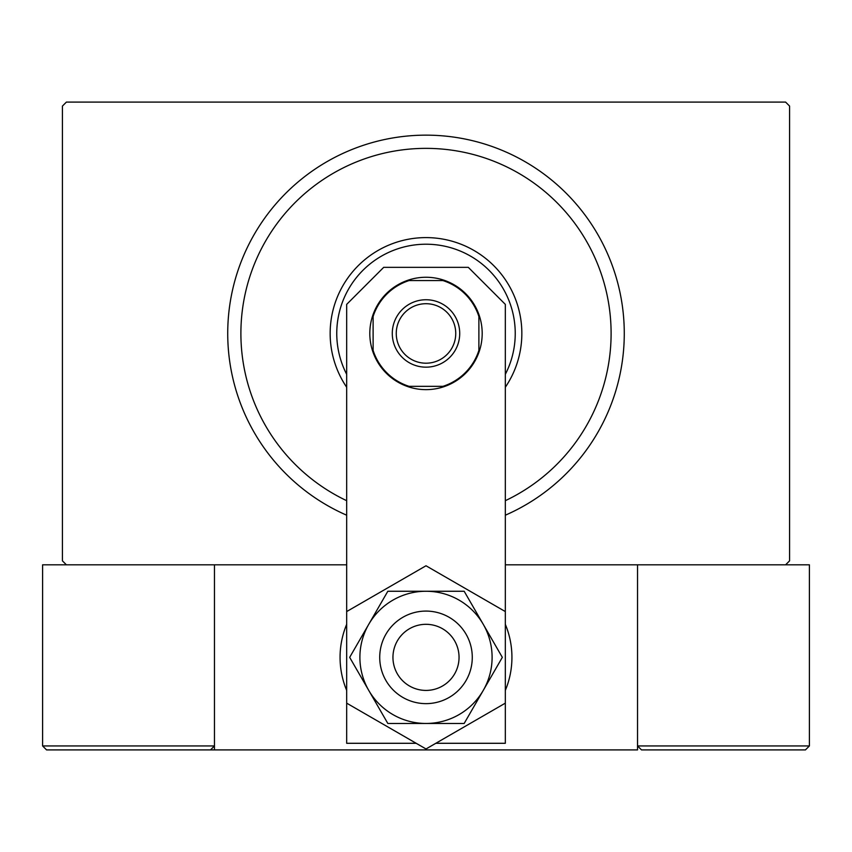 <?xml version="1.0" encoding="UTF-8"?>
<svg xmlns="http://www.w3.org/2000/svg" width="852" height="852" viewBox="0 0 852 852"><rect width="100%" height="100%" fill="white"/><g stroke="black" fill="none" stroke-linecap="round" stroke-linejoin="round"><path stroke-width="1.28" d="M346.679 564.812L66.392 564.812L62.43 560.85L62.43 106.063L66.392 102.091L785.608 102.091L789.57 106.063L789.57 560.85L785.608 564.812L505.321 564.812M505.321 500.688A185.086 185.086 0 0 0 426 148.365A185.086 185.086 0 0 0 346.679 500.688M346.679 515.204A198.314 198.314 0 0 1 426 135.149A198.314 198.314 0 0 1 505.321 515.204M346.679 374.337A89.236 89.236 0 0 1 426 244.215A89.236 89.236 0 0 1 505.321 374.337M505.321 387.255A95.85 95.85 0 0 0 426 237.601A95.85 95.85 0 0 0 346.679 387.255M392.282 333.452A33.718 33.718 0 0 1 426 299.744A33.718 33.718 0 0 1 459.718 333.452A33.718 33.718 0 0 1 426 367.169A33.718 33.718 0 0 1 392.282 333.452M455.745 333.452A29.745 29.745 0 0 0 426 303.706A29.745 29.745 0 0 0 396.255 333.452A29.745 29.745 0 0 0 426 363.197A29.745 29.745 0 0 0 455.745 333.452M373.112 314.473L373.112 350.385A55.529 55.529 0 0 0 409.067 386.339L442.933 386.339A55.529 55.529 0 0 0 478.888 350.385L478.888 316.529A55.529 55.529 0 0 0 442.933 280.574L409.067 280.574A55.529 55.529 0 0 0 373.112 316.529L373.112 314.473M444.989 280.574L442.933 280.574L444.989 280.574M478.888 352.44L478.888 350.385L478.888 352.44M407.011 386.339L409.067 386.339L407.011 386.339M694.38 749.909L805.438 749.909L641.492 749.909L637.53 745.937L637.53 564.812L637.53 749.909L214.47 749.909L214.47 564.812M431.613 624.793A33.047 33.047 0 0 0 393.432 651.748A33.047 33.047 0 0 0 420.387 689.939A33.047 33.047 0 0 0 458.568 662.973A33.047 33.047 0 0 0 431.613 624.793M418.14 702.964A46.274 46.274 0 0 1 380.397 649.501A46.274 46.274 0 0 1 433.86 611.757A46.274 46.274 0 0 1 471.603 665.22A46.274 46.274 0 0 1 418.14 702.964M214.47 749.909L46.562 749.909L42.6 745.937L42.6 564.812L66.392 564.812M214.47 745.937L210.508 749.909L214.47 745.937L42.6 745.937L46.562 749.909L157.62 749.909M674.55 749.909L641.492 749.909L637.53 745.937L809.4 745.937L805.438 749.909L809.4 745.937L809.4 564.812L785.608 564.812M482.189 333.452A56.189 56.189 0 0 0 426 277.262A56.189 56.189 0 0 0 369.811 333.452A56.189 56.189 0 0 0 426 389.641A56.189 56.189 0 0 0 482.189 333.452M435.809 743.295L505.321 743.295L505.321 304.366L468.302 267.347L383.698 267.347L346.679 304.366L346.679 743.295L416.191 743.295M511.935 657.361A85.935 85.935 0 0 0 505.321 624.314A85.935 85.935 0 0 1 505.321 690.418M346.679 690.418A85.935 85.935 0 0 1 346.679 624.314A85.935 85.935 0 0 0 340.065 657.361M359.895 657.361A66.105 66.105 0 0 0 368.756 690.418L387.83 723.465L464.17 723.465L502.329 657.361L464.17 591.256L387.83 591.256L349.671 657.361L368.756 690.418A66.105 66.105 0 0 0 483.244 690.418A66.105 66.105 0 0 0 426 591.256A66.105 66.105 0 0 0 359.895 657.361M346.679 703.156L426 748.961L505.321 703.156M505.321 611.566L426 565.771L346.679 611.566"/></g></svg>
